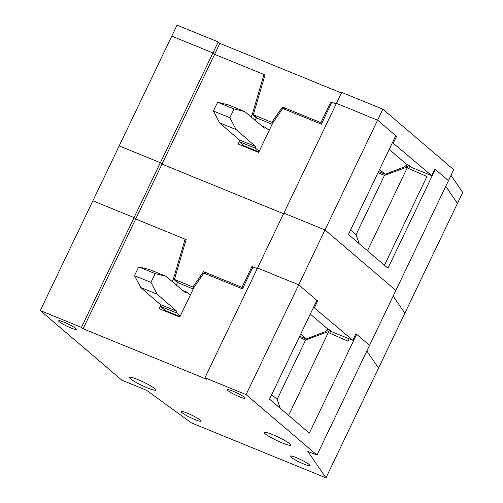 <?xml version="1.0" encoding="UTF-8"?>
<svg xmlns="http://www.w3.org/2000/svg" width="503" height="503" viewBox="0 0 503 503"><rect width="100%" height="100%" fill="white"/><g stroke="black" fill="none" stroke-linecap="round" stroke-linejoin="round"><path stroke-width="0.75" d="M408.461 165.236L407.719 166.795L384.474 175.371L356.074 234.65L350.591 229.972M316.733 300.637L317.651 301.014L298.7 284.836L324.995 229.946L395.867 290.445L324.995 229.946L377.59 120.173L395.767 135.684L348.428 234.486L387.939 268.206L435.271 169.41L434.787 169.209M409.788 166.103L408.631 168.518M384.443 265.226L426.946 176.509L407.191 167.889L367.492 250.752M331.747 102.574L330.873 101.826L336.136 103.976L331.905 102.247L321.386 124.203L282.768 108.434L272.859 122.763L258.661 152.403L238.076 143.996L239.309 141.437M395.628 135.973L396.546 136.351L377.59 120.173L336.432 103.36L377.59 120.173L382.852 109.195L453.719 169.687L448.462 180.665L435.271 169.41M445.746 186.336L457.447 203.413L445.746 186.336M218.208 41.956L212.945 52.934L171.787 36.128L212.945 52.934L214.592 54.343L212.945 52.934L160.35 162.714L119.186 145.901L177.043 25.15L218.208 41.956L219.855 43.365L341.392 92.998M264.924 75.312L263.987 74.513L214.592 54.343L265.031 74.941L253.323 114.785L271.815 122.336L282.428 106.982L320.883 122.688L330.873 101.826M355.854 333.961L356.652 334.306L309.32 433.108L269.539 399.149L316.871 300.348L298.7 284.836L246.099 394.61L204.941 377.803L257.536 268.024L298.7 284.836L257.536 268.024L283.837 213.14L324.995 229.946L283.837 213.14L341.688 92.389L382.852 109.195M172.177 281.554L173.384 279.02L185.091 239.177L135.703 219.006L161.997 164.116L160.35 162.714L161.997 164.116L283.541 213.75L161.997 164.116L219.855 43.365M404.311 312.394L393.151 296.11L404.311 312.394M204.941 377.803L206.588 379.212L83.108 328.78L81.455 327.378L40.297 310.565L121.889 380.211L146.587 390.297L191.448 422.922L325.957 477.85L378.552 368.077L366.85 351L378.552 368.077L462.703 192.435L451.002 175.358M251.066 116.891L252.28 114.357L263.987 74.513M242.936 145.983L243.351 145.109M255.21 120.362L256.398 117.878L252.28 114.357M256.398 117.878L256.511 117.507M405.575 165.921L407.719 166.795L407.191 167.889M356.074 234.65L359.167 243.647M384.474 175.371L378.017 172.73M356.652 334.306L369.567 345.328L448.462 180.665L434.862 169.058L431.706 175.641L392.472 142.563M269.18 130.44L265.785 127.542L261.874 125.945M258.913 151.875L244.276 145.895L239.327 141.676L255.794 148.398L255.612 146.543L236.096 129.573L229.846 117.746L234.052 108.962L244.722 111.572L264.446 128.095L265.785 127.542M255.794 148.398L259.19 151.296M239.327 141.676L239.145 139.815L219.635 122.851L213.379 111.018L217.592 102.235L228.255 104.85L244.722 111.572M234.052 108.962L217.592 102.235M229.846 117.746L213.379 111.018M236.096 129.573L219.635 122.851M255.612 146.543L239.145 139.815M190.291 295.104L186.896 292.205L182.979 290.608M180.017 316.538L165.38 310.558L160.438 306.34L176.899 313.061L176.716 311.206L157.206 294.236L150.95 282.409L155.163 273.626L165.827 276.235L185.55 292.759L186.896 292.205M176.899 313.061L180.294 315.959M160.438 306.34L160.25 304.478L140.739 287.515L134.49 275.682L138.696 266.898L149.366 269.514L165.827 276.235M155.163 273.626L138.696 266.898M150.95 282.409L134.49 275.682M157.206 294.236L140.739 287.515M176.716 311.206L160.25 304.478M396.546 136.351L393.39 142.94M431.706 175.641L411.127 167.241L409.065 165.481L407.009 164.638L389.184 149.429M321.757 123.43L320.883 122.688M253.323 114.785L257.448 118.306L272.123 124.298M407.009 164.638L404.569 166.814L385.248 174.264L378.589 171.542M379.595 169.442L385.248 174.264M285.377 109.497L282.428 106.982M272.701 123.097L271.815 122.336M70.766 327.874A9.815 1.232 -154.4 0 0 76.324 329.295A9.815 1.232 -154.4 0 0 64.177 322.247A9.815 1.232 -154.4 0 0 58.618 320.813A9.815 1.232 -154.4 0 0 70.766 327.874M147.612 387.958A14.725 1.849 -154.4 0 0 155.943 390.095A14.725 1.849 -154.4 0 0 137.721 379.52A14.725 1.849 -154.4 0 0 129.39 377.376A14.725 1.849 -154.4 0 0 147.612 387.958M282.397 443.005A14.725 1.849 -154.4 0 0 290.734 445.142A14.725 1.849 -154.4 0 0 272.507 434.561A14.725 1.849 -154.4 0 0 264.176 432.417A14.725 1.849 -154.4 0 0 282.397 443.005M194.774 419.508A11.041 1.383 -154.4 0 0 201.024 421.112A11.041 1.383 -154.4 0 0 187.355 413.177A11.041 1.383 -154.4 0 0 181.105 411.573A11.041 1.383 -154.4 0 0 194.774 419.508M303.825 464.043A11.041 1.383 -154.4 0 0 310.081 465.646A11.041 1.383 -154.4 0 0 296.412 457.711A11.041 1.383 -154.4 0 0 290.162 456.108A11.041 1.383 -154.4 0 0 303.825 464.043M239.529 396.785A9.815 1.232 -154.4 0 0 245.08 398.213A9.815 1.232 -154.4 0 0 232.933 391.158A9.815 1.232 -154.4 0 0 227.381 389.731A9.815 1.232 -154.4 0 0 239.529 396.785M176.32 285.025L177.616 282.17M164.041 310.647L164.462 309.773M252.852 267.238L251.984 266.489L257.24 268.64L253.009 266.911L242.49 288.867L203.872 273.098L193.969 287.427L179.766 317.066L159.187 308.66L160.413 306.101M83.108 328.78L135.703 219.006L134.049 217.598L92.892 200.791L134.049 217.598L135.703 219.006L186.141 239.604L174.428 279.448L192.919 286.999L203.533 271.645L241.987 287.351L251.984 266.489M186.028 239.975L185.091 239.177M313.576 307.226L352.81 340.305L355.967 333.722L369.567 345.328L316.972 455.108L246.099 394.61M316.972 455.108L307.805 451.361L325.957 477.85M81.455 327.378L160.35 162.714L119.186 145.901L40.297 310.565M177.509 282.541L173.384 279.02M329.572 329.899L328.296 332.552L348.057 341.172L349.176 338.827M330.899 330.767L329.735 333.181M280.272 408.31L277.184 399.313L305.585 340.034L328.824 331.458L326.68 330.584M328.296 332.552L288.596 415.415M305.585 340.034L299.122 337.394M277.184 399.313L271.702 394.635M317.651 301.014L314.494 307.603M352.81 340.305L332.231 331.905L330.169 330.144L328.113 329.302L310.288 314.092M242.861 288.093L241.987 287.351M174.428 279.448L178.552 282.969L193.234 288.961M328.113 329.302L325.674 331.477L306.352 338.928L299.694 336.205M300.7 334.105L306.352 338.928M206.481 274.16L203.533 271.645M193.806 287.76L192.919 286.999"/></g></svg>
